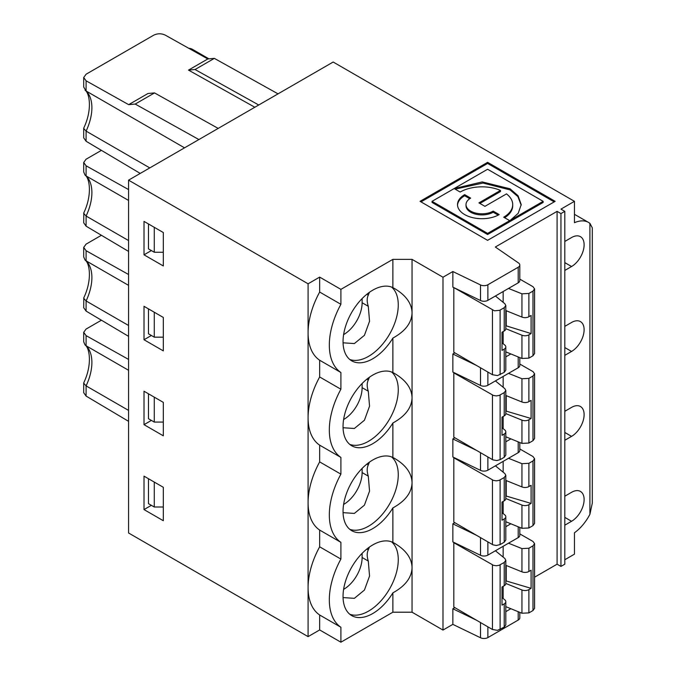 <?xml version="1.0" encoding="UTF-8"?>
<svg xmlns="http://www.w3.org/2000/svg" width="676" height="676" viewBox="0 0 676 676"><rect width="100%" height="100%" fill="white"/><g stroke="black" fill="none" stroke-linecap="round" stroke-linejoin="round"><path stroke-width="1.01" d="M392.874 542.38A42.013 24.26 120 0 0 351.317 567.857A42.013 24.26 120 0 0 351.74 615.616A42.013 24.26 120 0 0 392.874 592.852C405.186 586.058 411.574 577.752 412.039 567.924L412.039 483.01C411.574 492.838 405.186 501.144 392.874 507.93L392.874 542.38L394.64 543.36C405.837 550.036 411.642 558.013 412.039 567.308L412.039 612.194L392.874 612.194L392.874 592.852M349.754 614.231A42.013 24.26 120 0 0 381.281 600.465A42.013 24.26 120 0 0 398.265 559.66A42.013 24.26 120 0 0 391.556 541.822M362.125 553.331L362.125 557.497A25.933 14.973 -60 0 1 343.611 589.362M369.392 547.087L368.285 549.909L366.806 549.056M362.125 557.497L368.285 561.055C366.84 556.517 366.84 552.807 368.285 549.909M368.285 561.055L369.552 576.02L364.432 590.072L354.359 598.336L343.062 597.576M454.838 607.623L452.852 608.763L452.852 624.37L480.509 637.764L480.509 622.545M476.588 620.264L452.852 608.763M505.809 611.628L510.862 608.713M503.147 598.48L503.147 586.354M505.809 583.447L521.948 589.979A5.416 3.127 180 0 0 528.885 589.624L531.108 588.34L505.809 580.845M506.214 580.608L506.214 565.482M503.147 557.1L503.147 546.293M519.802 612.355L519.802 617.847A5.459 3.152 180 0 1 518.205 620.069L487.878 637.578A5.459 3.152 180 0 1 480.509 637.764M505.809 560.26L504.22 562.466L499.167 565.271L496.285 565.761L493.404 565.288L453.816 542.701L453.816 607.031L492.458 629.491L497.494 630.336L504.22 627.134L505.809 624.92L505.809 601.657A5.416 3.127 180 0 1 504.22 603.871L501.998 605.147L501.998 587.013L504.22 585.737A5.416 3.127 180 0 0 505.809 583.523L505.809 560.26L504.828 558.477L495.415 550.763M534.581 543.656L534.581 608.307L532.992 610.521L528.885 612.895L521.948 613.233L505.809 606.651M501.998 597.533L504.828 599.865A5.416 3.127 180 0 1 505.809 601.657M508.513 543.2L521.948 548.591L528.885 548.228L532.992 545.853L534.581 543.648L532.992 541.451L519.802 533.888M528.885 548.228L528.885 571.49L531.108 570.214L531.108 588.34M476.588 535.341L452.852 523.849L452.852 541.898L480.509 555.3A5.459 3.152 -0 0 0 487.878 555.114L518.205 537.606A5.459 3.152 -0 0 0 519.802 535.375L519.802 527.432M128.567 421.334L86.097 396.077L83.697 392.688L83.697 383.182L86.097 385.886L86.097 396.077M218.204 128.406L154.517 92.916L147.968 93.508L128.668 104.653L135.217 104.062L198.896 139.552M254.835 107.256L188.503 70.101L195.051 69.518L258.739 105M83.697 77.537L86.097 80.807L86.097 90.998L83.697 87.018L83.697 77.537L86.097 74.216L153.655 35.211C157.516 33.361 161.378 33.327 165.24 35.118L207.811 58.956L188.503 70.101M86.097 80.807L128.668 104.653M85.075 345.005L83.697 341.777L83.697 332.339L86.097 335.634L86.097 345.766L85.075 345.005C89.494 347.616 92.536 364.432 83.816 382.667L83.697 383.182M83.697 332.339L86.097 329.051L101.417 320.204M86.097 335.634L128.567 359.421M564.806 525.184L571.566 521.28A17.745 10.241 120 0 0 583.16 505.648A17.745 10.241 120 0 0 580.439 491.427A17.745 10.241 120 0 0 571.566 492.305L564.806 496.209M392.874 338.084L392.874 372.544L394.64 373.515C405.837 380.191 411.642 388.176 412.039 397.463L412.039 313.165C411.574 322.993 405.186 331.299 392.874 338.084A42.013 24.26 120 0 1 351.74 360.857A42.013 24.26 120 0 1 351.317 313.098A42.013 24.26 120 0 1 392.874 287.621L392.874 259.364L340.898 289.37L340.898 304.31A61.423 35.465 120 0 0 340.898 372.501L319.663 360.24L319.663 376.971A61.423 35.465 120 0 0 308.087 417.751L308.087 636.631L128.567 532.984L128.567 180.154L333.175 62.023L574.456 201.33L574.456 222.7A34.121 19.697 -60 0 1 588.627 222.48A34.121 19.697 -60 0 1 589.903 223.342L592.303 227.846L592.303 503.121L589.903 514.318A34.121 19.697 -60 0 1 574.456 532.781L574.456 554.159L564.806 559.736M148.483 308.89L148.483 333.817L154.272 337.163L154.272 312.236M154.272 337.163L163.313 337.163M501.998 427.688L504.828 430.02A5.416 3.127 180 0 1 505.809 431.812A5.416 3.127 180 0 1 504.22 434.026L501.998 435.31L501.998 417.176L504.22 415.892A5.416 3.127 180 0 0 505.809 413.687L505.809 390.424L504.828 388.632L495.415 380.918M505.809 411L531.108 418.503L528.885 419.779A5.416 3.127 180 0 1 521.948 420.134L521.948 443.388L505.809 436.806M505.809 413.602L521.948 420.134M506.214 410.763L506.214 395.637M531.108 418.503L531.108 400.369L528.885 401.654A5.416 3.127 180 0 1 521.948 402L505.809 395.477M362.125 383.486L362.125 387.661A25.933 14.973 -60 0 1 343.611 419.517M362.125 387.661L368.285 391.21C366.84 386.68 366.84 382.962 368.285 380.073L366.806 379.219M369.392 377.25L368.285 380.073M368.285 391.21L369.552 406.175L364.432 420.235L354.359 428.491L343.062 427.739M454.838 437.778L452.852 438.927L452.852 456.976L480.509 470.378A5.459 3.152 -0 0 0 487.878 470.192L518.205 452.683A5.459 3.152 -0 0 0 519.802 450.453L519.802 442.51M505.809 441.791L510.862 438.868M508.513 373.363L521.948 378.746L528.885 378.383L532.992 376.017L534.581 373.811L532.992 371.606L519.802 364.043M503.147 387.264L503.147 376.456M500.113 394.995L500.113 459.663L496.894 460.559L492.905 459.883L453.816 437.186L453.816 372.865L493.404 395.443L496.285 395.916L499.167 395.435L504.22 392.629L505.809 390.424M500.113 459.663L504.22 457.297L505.809 455.075L505.809 431.812M503.147 428.635L503.147 416.509M528.885 419.779L528.885 443.05L521.948 443.388M528.885 443.05L532.992 440.684L534.581 438.47L534.581 373.811M85.075 175.16L83.697 171.941L83.697 162.502L86.097 165.789L86.097 175.921L85.075 175.16C89.494 177.771 92.536 194.587 83.816 212.822L83.697 222.776L86.097 226.173L128.567 251.421M83.697 213.346L86.097 216.041L86.097 226.173M83.697 162.502L86.097 159.206L101.417 150.359M349.754 444.385A42.013 24.26 120 0 0 381.281 430.62A42.013 24.26 120 0 0 398.265 389.824A42.013 24.26 120 0 0 391.556 371.977M340.898 289.37L319.663 277.109L319.663 292.049A61.423 35.465 120 0 0 308.087 332.829L308.087 417.751A61.423 35.465 120 0 0 319.663 445.163L319.663 461.894A61.423 35.465 120 0 0 308.087 502.674A61.423 35.465 120 0 0 319.663 530.077L319.663 546.808A61.423 35.465 120 0 0 308.087 587.596A61.423 35.465 120 0 0 319.663 614.999L319.663 629.939L308.087 636.631M144.013 339.741L163.313 350.886L163.313 317.45L144.013 306.304L144.013 339.741L151.382 335.49M454.838 352.855L452.852 354.004L452.852 372.062L480.509 385.455A5.459 3.152 -0 0 0 487.878 385.269L518.205 367.761A5.459 3.152 -0 0 0 519.802 365.53L519.802 357.596M476.588 450.427L452.852 438.927M564.806 355.348L571.566 351.444A17.745 10.241 120 0 0 583.16 335.803A17.745 10.241 120 0 0 580.439 321.59A17.745 10.241 120 0 0 571.566 322.469L564.806 326.364M128.567 240.563L86.097 216.041A40.949 23.643 -60 0 0 86.097 175.921L128.567 200.442M86.097 165.789L128.567 189.584M319.663 461.894L340.898 474.146A61.423 35.465 120 0 0 340.898 542.338L340.898 559.069A61.423 35.465 120 0 0 340.898 627.26L340.898 642.2L392.874 612.194M319.663 376.971L340.898 389.224A61.423 35.465 120 0 0 340.898 457.415L340.898 474.146M340.898 457.415L319.663 445.163M501.998 512.611L504.828 514.943A5.416 3.127 180 0 1 505.809 516.734A5.416 3.127 180 0 1 504.22 518.948L501.998 520.224L501.998 502.099L504.22 500.815A5.416 3.127 180 0 0 505.809 498.601L505.809 475.346L504.828 473.555L495.415 465.84M505.809 495.922L531.108 503.426L528.885 504.702A5.416 3.127 180 0 1 521.948 505.057L521.948 528.311L505.809 521.728M505.809 498.525L521.948 505.057M506.214 495.685L506.214 480.56M531.108 503.426L531.108 485.292L528.885 486.576A5.416 3.127 180 0 1 521.948 486.923L505.809 480.399M148.483 393.812L148.483 418.74L154.272 422.077L154.272 397.15M154.272 422.077L163.313 422.077M362.125 468.409L362.125 472.583A25.933 14.973 -60 0 1 343.611 504.44M362.125 472.583L368.285 476.132C366.84 471.594 366.84 467.885 368.285 464.987L366.806 464.133M369.392 462.164L368.285 464.987M368.285 476.132L369.552 491.097L364.432 505.149L354.359 513.414L343.062 512.662M85.075 260.083L83.697 256.855L83.697 247.416L86.097 250.711L86.097 260.843L85.075 260.083C89.494 262.694 92.536 279.509 83.816 297.744L83.697 307.698L86.097 311.095L128.567 336.344M83.697 298.26L86.097 300.964L86.097 311.095M83.697 247.416L86.097 244.129L101.417 235.282M508.513 458.277L521.948 463.668L528.885 463.305L532.992 460.939L534.581 458.725L532.992 456.528L519.802 448.965M503.147 472.178L503.147 461.378M500.113 479.918L500.113 544.586L496.285 545.498L492.905 544.805L453.816 522.109L453.816 457.779L493.404 480.366L496.285 480.839L499.167 480.357L504.22 477.543L505.809 475.338M500.113 544.586L504.22 542.211L505.809 539.997L505.809 516.734M503.147 513.557L503.147 501.431M528.885 504.702L528.885 527.973L521.948 528.311M528.885 527.973L532.992 525.607L534.581 523.385L534.581 458.734M505.809 526.705L510.862 523.79M349.754 529.308A42.013 24.26 120 0 0 381.281 515.543A42.013 24.26 120 0 0 398.265 474.746A42.013 24.26 120 0 0 391.556 456.9M128.567 325.486L86.097 300.964A40.949 23.643 -60 0 0 86.097 260.843L128.567 285.365M86.097 250.711L128.567 274.507M564.806 440.262L571.566 436.366A17.745 10.241 120 0 0 583.16 420.725A17.745 10.241 120 0 0 580.439 406.513A17.745 10.241 120 0 0 571.566 407.391L564.806 411.287M454.838 522.7L452.852 523.849M144.013 424.663L163.313 435.809L163.313 402.372L144.013 391.227L144.013 424.663L151.382 420.413M319.663 546.808L340.898 559.069M340.898 542.338L319.663 530.077M148.483 478.726L148.483 503.662L154.272 507L154.272 482.072M154.272 507L163.313 507M528.885 571.49A5.416 3.127 180 0 1 521.948 571.845L505.809 565.313M144.013 509.586L163.313 520.723L163.313 487.295L144.013 476.149L144.013 509.586L151.373 505.327M128.567 410.408L86.097 385.886A40.949 23.643 -60 0 0 86.097 345.766L128.567 370.287M574.456 201.33L560.945 209.129L564.806 211.36L564.806 564.19L560.945 566.42L557.092 564.19L534.581 577.186M452.852 624.37L442.991 630.066L412.039 612.194M340.898 642.2L319.663 629.939M340.898 627.26L319.663 614.999M207.811 58.956L214.351 58.373L278.039 93.854M214.351 58.373L195.051 69.518M154.517 92.916L135.217 104.062M144.013 254.818L144.013 221.39L163.313 232.536L163.313 265.964L144.013 254.818L151.382 250.568M362.125 298.572L362.125 302.738A25.933 14.973 -60 0 1 343.611 334.603M392.874 287.621L394.64 288.601C405.837 295.268 411.642 303.254 412.039 312.54L412.039 259.364L442.991 277.228L442.991 630.066M349.754 359.463A42.013 24.26 120 0 0 381.281 345.706A42.013 24.26 120 0 0 398.265 304.901A42.013 24.26 120 0 0 391.556 287.063M392.874 259.364L412.039 259.364M340.898 372.501L340.898 389.224M392.874 372.544A42.013 24.26 120 0 0 351.317 398.02A42.013 24.26 120 0 0 351.74 445.78A42.013 24.26 120 0 0 392.874 423.007L392.874 457.458A42.013 24.26 120 0 0 351.317 482.934A42.013 24.26 120 0 0 351.74 530.694A42.013 24.26 120 0 0 392.874 507.93M392.874 457.458L394.64 458.438C405.837 465.113 411.642 473.09 412.039 482.385L412.039 398.088C411.574 407.915 405.186 416.222 392.874 423.007M149.793 167.901L86.097 131.119L83.697 128.423L83.858 127.806M140.219 173.428L86.097 141.25L83.697 137.836L83.697 128.423M369.392 292.328L368.285 295.15L366.806 294.297M362.125 302.738L368.285 306.296C366.84 301.758 366.84 298.04 368.285 295.15M368.285 306.296L369.552 321.261L364.432 335.313L354.359 343.569L343.062 342.816M476.588 365.505L452.852 354.004M505.809 356.869L510.862 353.945M454.137 287.756L494.494 310.825L499.665 310.309L504.22 307.707L505.809 305.501L504.828 303.71L495.415 296.003M508.513 288.441L521.948 293.823L528.885 293.46L532.992 291.094L534.581 288.889L532.992 286.683L519.802 279.129M503.147 302.341L503.147 291.533M505.809 310.554L521.948 317.086A5.416 3.127 180 0 0 528.885 316.731L531.108 315.455L531.108 333.581L506.214 325.84L506.214 310.723M480.509 300.533L480.509 284.934L452.852 271.532L452.852 287.139L480.509 300.533A5.459 3.152 -0 0 0 487.878 300.347L518.205 282.838A5.459 3.152 -0 0 0 519.802 280.616L519.802 265.009A5.459 3.152 -0 0 0 518.526 262.981L495.322 247.019L557.092 211.36L557.092 564.19M480.509 284.934A5.459 3.152 -0 0 0 487.878 284.748L518.205 267.24A5.459 3.152 -0 0 0 519.802 265.009M453.816 287.942L453.816 352.264L492.458 374.724L497.494 375.577L504.22 372.375L505.809 370.161L505.809 346.898A5.416 3.127 180 0 1 504.22 349.103L501.998 350.388L501.998 332.254L504.22 330.978A5.416 3.127 180 0 0 505.809 328.764L505.809 305.501M505.809 328.688L521.948 335.212A5.416 3.127 180 0 0 528.885 334.865L528.885 358.128L521.948 358.466L505.809 351.883M557.092 211.36L560.945 213.582L560.945 566.42M564.806 241.45L571.566 237.546A17.745 10.241 120 0 1 580.439 236.668A17.745 10.241 120 0 1 583.16 250.889A17.745 10.241 120 0 1 571.566 266.521L564.806 262.626M564.806 270.425L571.566 266.521M479.892 203.434L500.485 191.545L500.485 190.429A30.783 17.77 0 0 0 460.162 192.043L454.154 188.57L482.208 181.929L510.05 188.781L518.078 195.736L521.213 204.608L518.205 213.312L510.397 220.232L510.397 221.348L543.149 202.445L543.149 201.33L510.397 220.232M455.134 189.145L483.002 183.052L510.05 189.897L517.892 196.606L521.196 205.166M504.642 217.723A30.783 17.77 0 0 0 512.712 205.724L512.712 204.608A30.783 17.77 0 0 0 506.493 193.894L484.929 206.341L478.929 202.876L500.485 190.429M509.696 220.638L509.696 221.753L487.599 234.513L487.599 233.397L509.696 220.638L503.696 217.182A30.783 17.77 0 0 0 512.712 204.608M493.193 211.115L499.192 214.579A24.42 14.095 180 0 1 472.583 217.63A24.42 14.095 180 0 1 457.517 204.608A24.42 14.095 180 0 1 464.665 194.646L470.673 198.11A15.92 9.194 0 0 0 466.009 204.608A15.92 9.194 0 0 0 475.836 213.101A15.92 9.194 0 0 0 493.193 211.115L493.193 212.222L498.204 215.12M487.599 234.513L432.048 202.445L432.048 201.33L487.599 169.254L543.149 201.33M487.599 162.325L555.157 201.33L487.599 240.335L420.041 201.33L487.599 162.325L487.599 163.44L421.004 201.887M457.534 205.166A24.42 14.095 180 0 1 464.665 195.753L469.744 198.693M464.665 195.753L464.665 194.646M466.009 204.608L466.009 205.724A15.92 9.194 0 0 0 475.836 214.216A15.92 9.194 0 0 0 493.193 212.222M319.663 292.049L340.898 304.31M319.663 277.109L308.087 283.793L308.087 332.829A61.423 35.465 120 0 0 319.663 360.24M128.567 180.154L308.087 283.793M154.272 227.313L154.272 252.241L163.313 252.241M148.483 223.967L148.483 248.895L154.272 252.241M86.097 141.25L86.097 131.119A40.949 23.643 -60 0 0 86.097 90.998L184.54 147.841M452.852 271.532L442.991 277.228M564.806 211.36L560.945 213.582M554.193 201.887L487.599 163.44M487.599 233.397L432.048 201.33M501.998 342.774L504.828 345.098A5.416 3.127 180 0 1 505.809 346.898M528.885 334.865L531.108 333.581M503.147 343.721L503.147 331.595M528.885 358.128L532.992 355.762L534.581 353.548L534.581 288.889M487.878 626.829L487.878 637.578M521.948 589.979L521.948 613.233M504.22 562.466L504.22 585.737M504.22 603.871L504.22 627.134M492.458 564.849L492.458 629.491M528.885 589.624L528.885 612.895M532.992 545.853L532.992 610.521M518.205 620.069L518.205 611.704M571.566 521.28L564.806 517.385M480.509 470.378L480.509 452.7M487.878 456.984L487.878 470.192M518.205 452.683L518.205 441.859M528.885 378.383L528.885 401.654M521.948 378.746L521.948 402M504.22 392.629L504.22 415.892M492.458 395.012L492.458 459.646M504.22 434.026L504.22 457.297M532.992 376.017L532.992 440.684M571.566 351.444L564.806 347.54M528.885 463.305L528.885 486.576M521.948 463.668L521.948 486.923M504.22 477.543L504.22 500.815M492.458 479.935L492.458 544.569M504.22 518.948L504.22 542.211M532.992 460.939L532.992 525.607M518.205 537.606L518.205 526.781M487.878 541.907L487.878 555.114M480.509 555.3L480.509 537.623M571.566 436.366L564.806 432.463M521.948 548.591L521.948 571.845M500.113 564.84L500.113 629.508M412.039 313.165L412.039 312.54L412.039 313.165M412.039 483.01L412.039 482.385L412.039 483.01M412.039 398.088L412.039 397.463L412.039 398.088M190.159 49.069A8.188 4.732 -60 0 1 192.499 49.365L208.943 58.854M589.903 514.318L589.903 223.342M521.948 293.823L521.948 317.086M518.205 282.838L518.205 267.24M492.458 310.09L492.458 374.724M500.113 310.073L500.113 374.741M521.948 335.212L521.948 358.466M528.885 293.46L528.885 316.731M487.878 284.748L487.878 300.347M518.205 367.761L518.205 356.945M487.878 372.07L487.878 385.269M480.509 385.455L480.509 367.786M504.22 307.707L504.22 330.978M504.22 349.103L504.22 372.375M532.992 291.094L532.992 355.762M85.066 90.229C89.494 92.84 92.544 109.673 83.807 127.925M192.499 49.365A8.188 8.188 0 0 0 188.731 48.275M574.456 214.309L588.627 222.48"/></g></svg>
